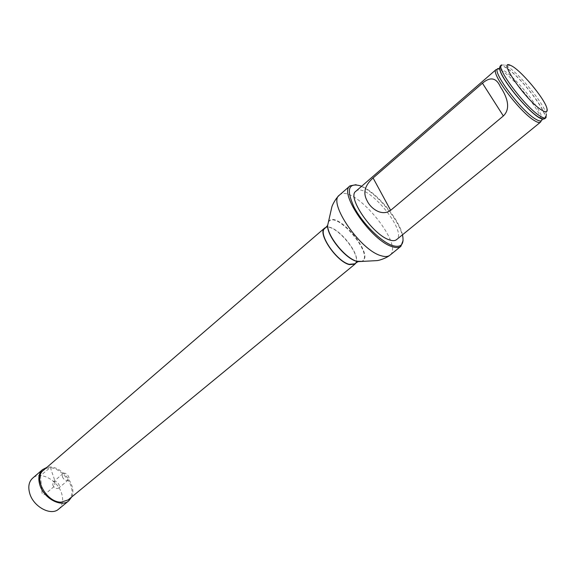 <?xml version="1.0" encoding="UTF-8"?>
<svg xmlns="http://www.w3.org/2000/svg" width="576" height="576" viewBox="0 0 576 576"><rect width="100%" height="100%" fill="white"/><g stroke="black" fill="none" stroke-linecap="round" stroke-linejoin="round"><path stroke-width="0.43" stroke-dasharray="2.88 2.16" d="M355.853 263.002C361.62 254.297 335.448 223.193 325.886 227.39M68.134 499.91C81.95 489.557 55.872 458.575 43.315 470.419M324.857 228.398C333.072 220.118 364.241 257.162 354.686 263.844M355.817 191.311C365.875 181.08 408.312 231.509 396.511 239.674M402.466 234.814C399.031 218.981 376.632 192.37 361.613 186.278M356.026 184.702L359.914 185.832C375.502 191.498 399.694 220.248 402.61 236.57L403.063 240.595M501.53 64.872L505.001 65.153C515.657 69.343 543.989 103.01 546.3 114.221L546.97 108.533M544.594 118.829C550.411 115.632 521.381 77.033 506.491 67.903C503.323 65.844 501.214 65.225 500.177 66.046M496.13 69.559L497.124 69.185C505.534 67.442 544.133 113.306 540.979 121.298M58.651 509.119C62.59 505.519 63.612 500.378 61.711 493.697C58.01 480.334 40.421 470.772 32.623 478.188M71.64 497.023C77.854 484.992 59.681 463.392 46.757 467.46M52.726 484.884C54.288 488.052 56.239 489.125 58.601 488.117C61.517 485.921 55.973 479.333 53.309 481.831L52.726 484.884M62.352 476.762C63.936 479.945 65.894 481.039 68.242 480.038C71.143 477.864 65.549 471.226 62.914 473.71L62.352 476.762M40.486 475.632L42.026 492.934C42.797 495.49 44.474 495.338 47.052 492.458L53.878 486.72C57.11 482.242 51.79 473.839 50.501 467.366L40.486 475.632M339.329 195.206C352.346 182.102 404.993 244.663 389.866 255.254M328.399 222.178C335.822 208.872 375.797 256.37 361.418 261.418M328.464 221.839C335.923 208.368 376.308 256.356 361.764 261.403M497.83 68.926L499.579 68.609M499.694 68.63L504.058 70.697C517.039 78.631 542.419 110.794 541.966 118.858M541.966 118.98L541.361 120.65M499.658 67.09C500.198 65.16 502.459 65.477 506.441 68.047C522.374 77.789 552.946 119.686 543.478 119.16M360.792 185.94L359.914 185.832M402.66 235.692L402.61 236.57M510.725 65.47L505.001 65.153M62.914 473.71L53.309 481.831M68.242 480.038L58.601 488.117"/><path stroke-width="0.86" d="M325.886 227.39L324.598 228.103C317.059 232.877 336.355 261.554 349.322 264.614L354.931 264.146L355.853 263.002M324.598 228.103L43.315 470.419C32.911 478.015 46.85 502.848 61.301 502.142L68.134 499.91L354.931 264.146M361.418 261.418L357.991 261.634L354.686 263.844L349.171 264.305C336.413 261.295 317.434 233.093 324.857 228.398L327.6 225.518L328.399 222.178M389.57 239.933C373.018 235.282 346.565 196.898 355.817 191.311L496.13 69.559C489.83 72.324 520.344 112.903 534.881 120.866C537.646 122.508 539.496 122.954 540.446 122.213L396.511 239.674C394.992 240.883 392.681 240.97 389.57 239.933M361.613 186.278L360.792 185.94C348.336 182.362 346.082 189.396 354.017 207.043C362.47 223.402 381.031 241.87 392.587 245.585C400.882 247.918 404.237 244.62 402.66 235.692L402.466 234.814M403.063 240.595L400.882 246.326C399.002 247.817 396.151 247.939 392.328 246.694C371.664 241.078 338.393 192.823 350.006 185.868L356.026 184.702M540.482 116.273C526.032 108.18 495.36 67.514 501.53 64.872L500.177 66.046L499.709 68.695C500.436 77.81 526.896 110.606 539.078 117.425L541.908 118.836L544.594 118.829L545.983 117.691C545.062 118.411 543.226 117.943 540.482 116.273M546.3 114.221L545.983 117.691M541.886 110.21C526.291 101.124 496.426 57.902 510.725 65.47C519.955 69.12 544.939 98.813 546.97 108.533C547.826 112.19 546.134 112.745 541.886 110.21M541.361 120.65L540.446 122.213M373.09 177.977C364.723 185.378 362.758 193.025 367.193 200.93C370.62 208.382 381.758 216.778 390.636 210.326L503.345 115.963C512.194 107.568 505.282 94.097 500.45 86.918C496.382 77.71 490.378 76.471 482.45 83.196L373.09 177.977L390.636 210.326M46.757 467.46L42.574 469.598L32.623 478.188C28.908 481.658 27.922 486.648 29.65 493.15C33.185 506.686 50.976 516.305 58.651 509.119L68.818 500.782L71.64 497.023M42.574 469.598C38.894 473.047 37.944 478.037 39.722 484.56C43.351 498.146 61.2 507.917 68.818 500.782M400.882 246.326L389.866 255.254C387.936 256.781 385.049 256.946 381.197 255.751C360.367 250.43 327.47 202.399 339.329 195.206C335.426 198.684 332.186 205.402 331.87 206.892L328.464 221.839M389.866 255.254C385.769 258.509 378.598 260.546 377.071 260.604L357.991 261.634L356.436 261.259C345.19 258.466 326.873 235.742 327.6 225.518L327.672 225.187C326.945 235.498 345.42 258.422 356.76 261.238L361.764 261.403M543.478 119.16L541.757 118.843C542.333 119.765 542.376 120.074 541.886 119.758C541.404 121.522 539.417 121.37 535.91 119.297C520.445 110.743 488.945 67.399 498.794 68.558L499.68 68.839L499.658 67.09M541.908 118.836L541.757 118.843C531.907 116.374 500.422 78.97 499.68 68.839L499.709 68.695M503.345 115.963L482.45 83.196M350.006 185.868L339.329 195.206M497.83 68.926L497.124 69.185"/></g></svg>
